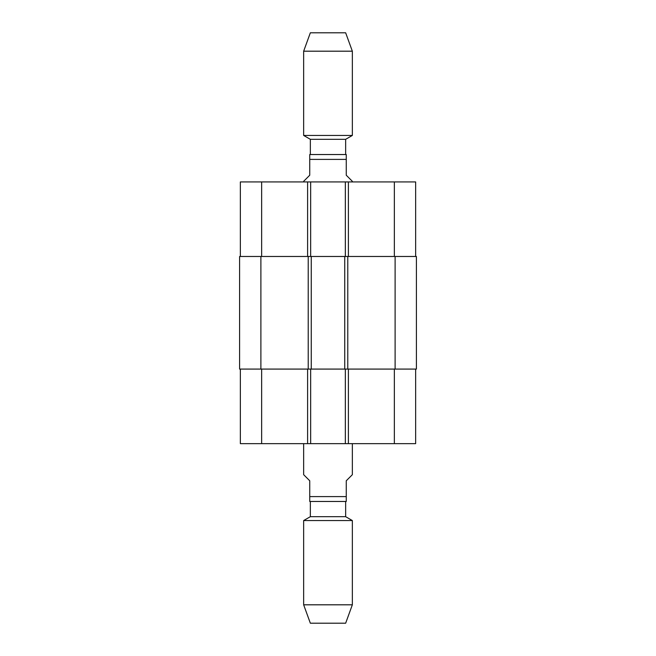 <?xml version="1.0" encoding="UTF-8"?>
<svg xmlns="http://www.w3.org/2000/svg" width="656" height="656" viewBox="0 0 656 656"><rect width="100%" height="100%" fill="white"/><g stroke="black" fill="none" stroke-linecap="round" stroke-linejoin="round"><path stroke-width="0.98" d="M303.654 443.645L303.654 474.69L309.739 480.774L309.739 501.471L346.261 501.471L346.261 480.774L352.346 474.69L352.346 443.645M345.655 501.471L345.655 516.682L310.345 516.682L303.654 520.552L303.654 604.807L352.346 604.807L352.346 520.552L303.654 520.552M345.655 516.682L352.346 520.552M352.346 604.807L345.655 623.2L310.345 623.2L303.654 604.807M352.346 181.925L352.346 181.31L346.261 175.226L346.261 154.529L309.739 154.529L309.739 175.226L303.654 181.31L303.654 181.925M310.345 154.529L310.345 139.318L345.655 139.318L352.346 135.448L352.346 51.193L303.654 51.193L303.654 135.448L352.346 135.448M310.345 139.318L303.654 135.448M303.654 51.193L310.345 32.8L345.655 32.8L352.346 51.193M240.35 369.082L240.35 443.645L415.65 443.645L415.65 369.082M240.35 256.48L240.35 181.925L415.65 181.925L415.65 256.48M310.657 256.48L310.657 181.925M345.343 256.48L345.343 181.925M347.778 256.48L239.596 256.48L239.596 369.082L416.404 369.082L416.404 256.48L347.778 256.48L347.778 369.082M310.657 369.082L310.657 443.645M345.343 369.082L345.343 443.645M344.736 256.48L344.736 369.082M311.264 256.48L311.264 369.082M239.596 256.48L239.596 369.082M346.261 496.6L309.739 496.6M309.739 159.4L346.261 159.4M261.654 256.48L261.654 181.925M307.607 256.48L307.607 181.925M348.393 256.48L348.393 181.925M394.346 256.48L394.346 181.925M261.654 369.082L261.654 443.645M307.607 369.082L307.607 443.645M348.393 369.082L348.393 443.645M394.346 369.082L394.346 443.645M395.109 256.48L395.109 369.082M308.222 256.48L308.222 369.082M260.891 256.48L260.891 369.082M310.345 501.471L310.345 516.682M345.655 154.529L345.655 139.318"/></g></svg>
